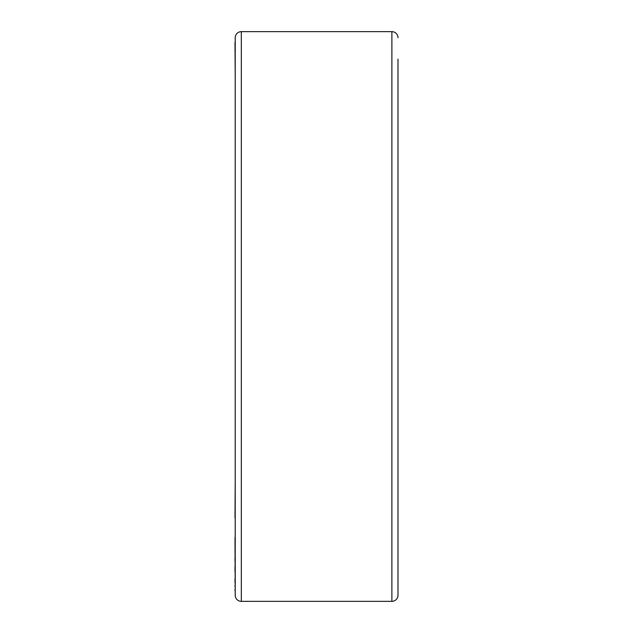 <?xml version="1.0" encoding="UTF-8"?>
<svg xmlns="http://www.w3.org/2000/svg" width="633" height="633" viewBox="0 0 633 633"><rect width="100%" height="100%" fill="white"/><g stroke="black" fill="none" stroke-linecap="round" stroke-linejoin="round"><path stroke-width="0.95" d="M397.991 37.751A6.101 6.101 0 0 0 391.882 31.65L241.323 31.65A6.101 6.101 0 0 0 235.215 37.751L235.215 595.249A6.101 6.101 0 0 0 241.323 601.35L391.882 601.35A6.101 6.101 0 0 0 397.991 595.249L397.991 59.114M235.215 152.711L235.215 515.491M235.215 480.289L235.009 517.944M235.215 591.388L235.009 537.48M235.009 546.057L235.215 537.48M235.009 42.364L235.215 77.376M235.009 572.066L235.009 566.448M235.009 561.012L235.009 557.554M235.009 579.804L235.009 578.697M235.009 586.427L235.009 585.454M235.009 582.827L235.009 580.184M235.009 590.913L235.009 589.537M235.009 51.803L235.009 49.983M397.991 573.886L397.991 595.249M235.009 552.182L235.009 550.346M391.882 31.65L391.882 601.35M241.323 31.65L241.323 601.35"/></g></svg>
